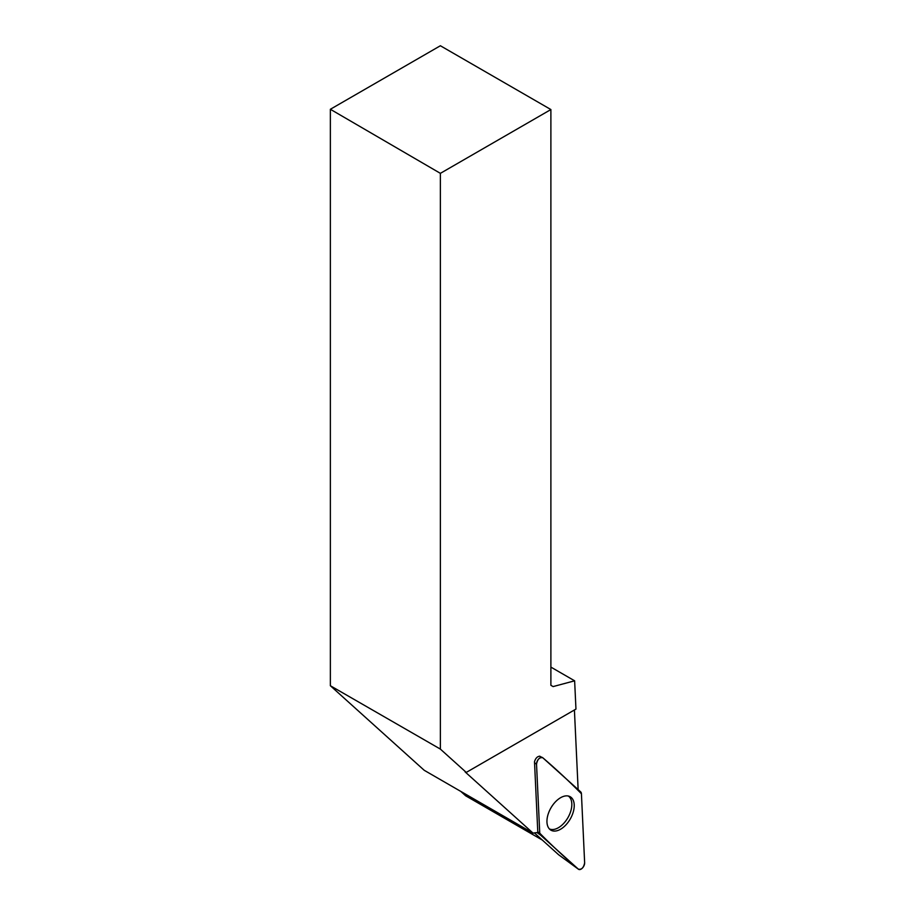 <?xml version="1.0" encoding="UTF-8"?>
<svg xmlns="http://www.w3.org/2000/svg" width="915" height="915" viewBox="0 0 915 915"><rect width="100%" height="100%" fill="white"/><g stroke="black" fill="none" stroke-linecap="round" stroke-linejoin="round"><path stroke-width="1.37" d="M558.779 854.862A2.368 1.373 -60 0 1 558.71 854.816A2.368 1.373 -60 0 1 558.642 854.77L534.383 832.913M536.533 764.151L539.747 833.188A4.987 2.882 120 0 0 540.49 835.052L578.337 869.136A4.987 2.882 120 0 0 578.474 869.25A4.987 2.882 120 0 0 582.455 868.026A4.987 2.882 120 0 0 584.639 862.788L581.425 793.751A4.987 2.882 120 0 0 580.682 791.887L542.835 757.803A4.987 2.882 120 0 0 542.389 757.506A4.987 2.882 120 0 0 538.523 759.13A4.987 2.882 120 0 0 536.533 764.151L534.543 762.778M565.367 825.467A19.295 11.14 120 0 0 569.748 796.508A19.295 11.14 120 0 0 555.805 801.471A19.295 11.14 120 0 0 550.475 829.882A19.295 11.14 120 0 0 565.367 825.467M550.887 109.548L440.378 173.347L330.361 109.274L440.378 45.75L550.887 109.548L550.887 685.301L553.106 686.582L574.631 680.817L575.958 709.091L466.261 772.42L465.163 771.951L533.09 833.153A50.885 29.383 -60 0 1 537.814 832.593L534.497 761.703C535.607 758.135 537.414 756.305 539.907 756.236L540.308 756.591M440.378 173.347L440.378 749.099L466.261 772.42M568.318 796.027A18.998 10.969 -60 0 1 570.697 811.365A18.998 10.969 -60 0 1 558.402 827.72A18.998 10.969 -60 0 1 549.343 828.887M577.96 789.428A50.885 29.383 -60 0 1 578.108 788.902L574.414 709.971M574.631 680.817L550.887 667.104M533.09 833.153L424.217 770.293L330.361 685.735L440.378 749.099M460.805 791.418L465.666 795.798L542.275 840.027M330.361 109.274L330.361 685.735M581.425 793.751C569.038 781.204 556.183 769.218 542.835 757.803C539.61 757.082 537.505 759.198 536.533 764.162L539.747 833.188C552.134 845.735 564.99 857.721 578.337 869.136C581.574 869.856 583.667 867.74 584.639 862.776L581.425 793.751M537.757 831.804L539.747 833.188M558.642 854.77L578.337 869.136M540.49 835.052L537.151 832.616M539.404 756.19L542.389 757.506M558.71 854.816L578.474 869.25"/></g></svg>
